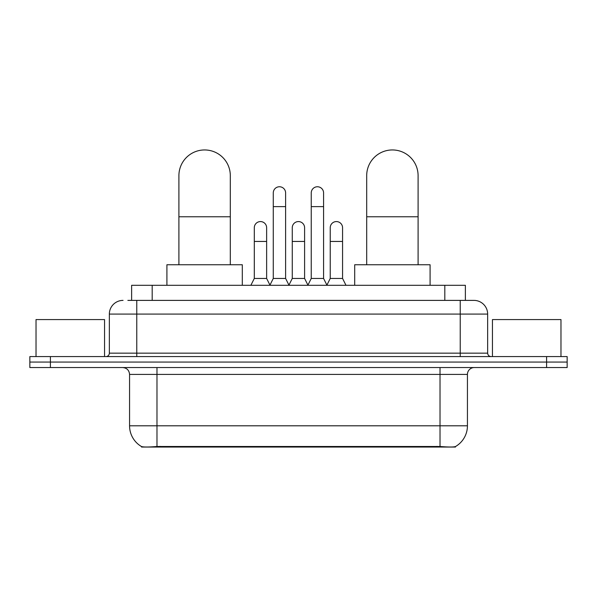 <?xml version="1.0" encoding="UTF-8"?>
<svg xmlns="http://www.w3.org/2000/svg" width="597" height="597" viewBox="0 0 597 597"><rect width="100%" height="100%" fill="white"/><g stroke="black" fill="none" stroke-linecap="round" stroke-linejoin="round"><path stroke-width="0.9" d="M131.631 300.388L131.631 285.306L465.369 285.306L465.369 300.388M455.444 446.563L455.444 447.049L141.556 447.049L141.556 446.563M129.564 425.803L156.981 425.803L156.981 374.401L129.564 374.401L129.564 425.803A23.984 23.984 0 0 0 141.422 446.496C143.198 447.183 148.384 447.183 156.981 446.496L440.019 446.496C448.608 447.183 453.795 447.183 455.578 446.496A23.984 23.984 0 0 0 467.436 425.803L467.436 374.401A6.851 6.851 0 0 1 474.287 367.551M50.409 356.581L567.15 356.581L567.15 362.066L29.85 362.066L29.85 367.551L50.409 367.551L50.409 362.066L29.85 362.066L29.85 356.581L50.409 356.581L50.409 362.066L567.15 362.066L567.15 367.551L50.409 367.551M128.168 300.388L469.145 300.388M127.855 300.388L136.765 300.388L136.765 314.089L109.348 314.089L109.348 353.155A3.425 3.425 0 0 1 105.923 356.581M123.057 300.388A13.709 13.709 0 0 0 109.348 314.089M473.943 300.388A13.709 13.709 0 0 1 487.652 314.089L460.235 314.089L460.235 300.388L473.734 300.388M487.652 314.089L487.652 353.155C487.853 355.237 488.995 356.379 491.077 356.581M567.15 356.581L567.15 362.066M104.55 356.581L104.55 319.574L36.021 319.574L36.021 356.581M560.979 356.581L560.979 319.574L492.45 319.574L492.45 356.581M178.906 264.747L178.906 175.652A25.701 25.701 0 0 1 204.607 149.951A25.701 25.701 0 0 1 230.308 175.652A25.701 25.701 0 0 0 204.607 149.951M230.308 264.747L230.308 175.652M242.3 285.306L242.3 264.747L166.914 264.747L166.914 285.306M366.692 264.747L366.692 175.652A25.701 25.701 0 0 1 392.393 149.951A25.701 25.701 0 0 1 418.094 175.652A25.701 25.701 0 0 0 392.393 149.951M418.094 264.747L418.094 175.652M430.086 285.306L430.086 264.747L354.7 264.747L354.7 285.306M269.851 285.306L273.277 278.456L285.612 278.456L289.045 285.306M285.612 278.456L285.612 192.928A6.171 6.171 0 0 0 279.448 186.757A6.171 6.171 0 0 1 279.836 186.771M273.277 278.456L273.277 206.629L285.612 206.629M273.277 206.629L273.277 192.928A6.171 6.171 0 0 1 279.448 186.757M307.821 285.306L311.246 278.456L323.581 278.456L327.007 285.306M323.581 278.456L323.581 192.928A6.171 6.171 0 0 0 317.417 186.757A6.171 6.171 0 0 1 317.805 186.771M311.246 278.456L311.246 206.629L323.581 206.629M311.246 206.629L311.246 192.928A6.171 6.171 0 0 1 317.417 186.757M250.867 285.306L254.3 278.456L266.635 278.456L269.956 285.105M266.635 278.456L266.635 227.741A6.171 6.171 0 0 0 260.852 221.584A6.171 6.171 0 0 1 266.635 227.741M254.3 278.456L254.3 241.449L266.635 241.449M254.3 241.449L254.3 227.741A6.171 6.171 0 0 1 260.852 221.584M288.941 285.105L292.261 278.456L304.597 278.456L307.925 285.105M304.597 278.456L304.597 227.741A6.171 6.171 0 0 0 298.821 221.584A6.171 6.171 0 0 1 304.597 227.741M292.261 278.456L292.261 241.449L304.597 241.449M292.261 241.449L292.261 227.741A6.171 6.171 0 0 1 298.821 221.584M326.91 285.105L330.231 278.456L342.566 278.456L345.991 285.306M342.566 278.456L342.566 227.741A6.171 6.171 0 0 0 336.783 221.584A6.171 6.171 0 0 1 342.566 227.741M330.231 278.456L330.231 241.449L342.566 241.449M330.231 241.449L330.231 227.741A6.171 6.171 0 0 1 336.783 221.584M436.937 447.049L436.937 446.369M160.063 447.049L160.063 446.369M152.19 300.388L152.19 285.306M444.81 300.388L444.81 285.306M440.019 367.551L440.019 374.401L156.981 374.401L156.981 367.551M467.436 374.401L440.019 374.401L440.019 425.803L467.436 425.803M440.019 446.496L440.019 425.803L156.981 425.803L156.981 446.496M546.591 367.551L546.591 356.581M136.765 356.581L136.765 353.155L487.652 353.155M109.348 353.155L136.765 353.155L136.765 314.089L460.235 314.089L460.235 356.581M178.906 216.771L230.308 216.771M366.692 216.771L418.094 216.771M129.564 374.401C129.161 370.237 126.877 367.953 122.713 367.551"/></g></svg>
